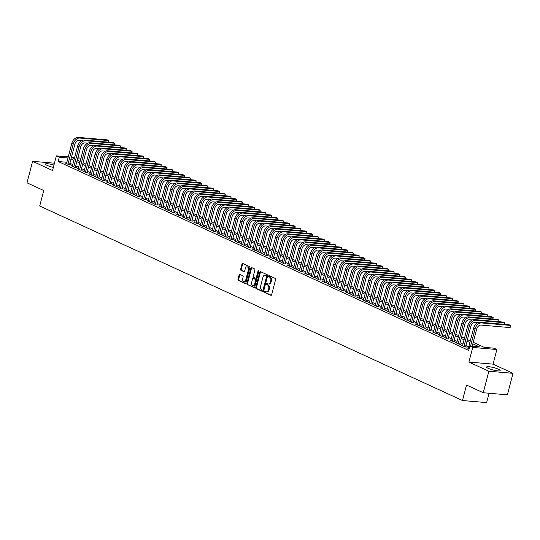 <?xml version="1.0" encoding="UTF-8"?>
<svg xmlns="http://www.w3.org/2000/svg" width="540" height="540" viewBox="0 0 540 540"><rect width="100%" height="100%" fill="white"/><g stroke="black" fill="none" stroke-linecap="round" stroke-linejoin="round"><path stroke-width="0.81" d="M264.533 291.749A0.621 0.425 -85.1 0 0 264.776 292.525L270.851 295.319A0.884 0.608 -85.1 0 0 271.64 294.739L275.603 279.538A0.884 0.608 -85.1 0 0 275.252 278.431L269.176 275.636A0.621 0.425 -85.1 0 0 268.866 276.818L269.656 277.182A2.835 1.951 -85.1 0 1 270.776 280.726L270.446 281.995A2.835 1.951 -85.1 0 1 268.373 283.973A2.835 1.951 -85.1 0 1 267.914 283.851L267.131 283.493A0.621 0.425 -85.1 0 0 266.821 284.675L267.611 285.032A2.835 1.951 -85.1 0 1 268.731 288.576L268.4 289.845A2.835 1.951 -85.1 0 1 266.328 291.829A2.835 1.951 -85.1 0 1 265.869 291.708L265.086 291.344A0.621 0.425 -85.1 0 0 264.533 291.749M265.37 291.478A0.621 0.425 -85.1 0 0 265.43 292.586L271.289 295.279M269.46 275.771A0.621 0.425 -85.1 0 0 269.521 276.878L270.304 277.236L269.656 277.182M267.415 283.622A0.621 0.425 -85.1 0 0 267.476 284.728L268.259 285.093L267.611 285.032M53.966 165.051A7.04 1.229 14.6 0 0 45.428 164.066A7.04 1.229 14.6 0 0 47.156 165.402A7.04 1.229 14.6 0 0 53.359 167.373M488.268 368.361A7.04 1.229 14.6 0 0 495.646 370.568A7.04 1.229 14.6 0 0 500.175 370.575A7.04 1.229 14.6 0 0 498.447 369.238A7.04 1.229 14.6 0 0 491.076 367.025A7.04 1.229 14.6 0 0 486.547 367.025A7.04 1.229 14.6 0 0 488.268 368.361M239.902 274.415A0.884 0.608 -85.1 0 0 239.112 274.995L238.005 279.261A0.884 0.608 -85.1 0 0 238.356 280.368L245.099 283.473A0.884 0.608 -85.1 0 0 245.889 282.893L249.851 267.692A0.884 0.608 -85.1 0 0 249.5 266.584L242.75 263.479A0.884 0.608 -85.1 0 0 241.96 264.06L240.617 269.217A0.884 0.608 -85.1 0 0 240.968 270.324L243.857 271.647A0.884 0.608 -85.1 0 0 244.647 271.067L245.315 268.515A2.369 1.633 -85.1 0 1 247.05 266.854A2.369 1.633 -85.1 0 1 248.373 269.919L245.768 279.929A2.369 1.633 -85.1 0 1 244.033 281.583A2.369 1.633 -85.1 0 1 242.71 278.519L243.142 276.851A0.884 0.608 -85.1 0 0 242.791 275.744L239.902 274.415M66.866 162.263L58.145 161.507L59.265 157.208L56.356 155.871L68.263 156.897M483.26 392.742L488.862 371.237L513 373.322L507.398 394.828L483.26 392.742L466.519 385.04L462.483 400.525L39.71 206.01L43.74 190.525L27 182.824L32.602 161.318L52.549 170.492L56.356 155.871M513 373.322L493.054 364.142L468.916 362.063L488.862 371.237M468.916 362.063L472.723 347.436L469.814 346.1L479.601 346.943L472.831 343.832M58.145 161.507L468.693 350.399L469.814 346.1M255.778 287.442A0.884 0.608 -85.1 0 0 256.129 288.549L262.879 291.654A0.884 0.608 -85.1 0 0 263.668 291.074L267.624 275.873A0.884 0.608 -85.1 0 0 267.273 274.766L260.53 271.661A0.884 0.608 -85.1 0 0 259.74 272.241L255.778 287.442L256.433 287.496A0.884 0.608 -85.1 0 0 256.784 288.603L263.318 291.607M253.989 287.564L247.239 284.459A0.884 0.608 -85.1 0 1 246.888 283.351L250.85 268.151A0.884 0.608 -85.1 0 1 251.64 267.57L254.529 268.9A0.884 0.608 -85.1 0 1 254.88 270.007L253.274 276.17A0.884 0.608 -85.1 0 0 253.625 277.276L255.542 278.161A0.884 0.608 -85.1 0 0 256.331 277.58L258.005 271.161A0.621 0.425 -85.1 0 1 258.802 271.526L254.779 286.983A0.884 0.608 -85.1 0 1 253.989 287.564L254.279 287.591M54.446 163.202L32.602 161.318M468.423 348.091L467.309 347.996L469.105 348.82M462.605 345.411L461.484 345.317L464.981 346.923L466.607 347.065L465.588 346.592M456.779 342.731L455.659 342.637L459.155 344.243L460.789 344.385L459.769 343.913M450.954 340.051L449.84 339.957L453.33 341.564L454.964 341.705L453.944 341.233M445.129 337.372L444.015 337.277L447.512 338.884L449.138 339.026L448.119 338.56M439.31 334.692L438.19 334.598L441.686 336.204L443.32 336.346L442.3 335.88M433.485 332.012L432.371 331.918L435.861 333.524L437.495 333.666L436.475 333.2M427.66 329.332L426.546 329.238L430.043 330.845L431.669 330.986L430.65 330.521M421.841 326.66L420.721 326.558L424.217 328.165L425.844 328.307L424.825 327.841M416.016 323.98L414.896 323.879L418.392 325.492L420.026 325.627L419.006 325.161M410.191 321.3L409.077 321.199L412.567 322.812L414.2 322.947L413.181 322.481M404.365 318.62L403.252 318.519L406.748 320.132L408.375 320.274L407.356 319.801M398.547 315.941L397.427 315.846L400.923 317.453L402.557 317.594L401.537 317.122M392.722 313.261L391.608 313.166L395.098 314.773L396.731 314.915L395.712 314.442M386.897 310.581L385.783 310.487L389.273 312.093L390.906 312.235L389.887 311.762M381.071 307.901L379.957 307.807L383.454 309.413L385.081 309.555L384.062 309.082M375.253 305.222L374.132 305.127L377.629 306.734L379.262 306.875L378.243 306.403M369.428 302.542L368.314 302.447L371.804 304.054L373.437 304.196L372.418 303.723M363.602 299.862L362.488 299.768L365.985 301.374L367.612 301.516L366.593 301.05M357.784 297.182L356.663 297.088L360.16 298.694L361.793 298.836L360.774 298.37M351.959 294.503L350.845 294.408L354.335 296.015L355.968 296.156L354.949 295.691M346.133 291.823L345.019 291.728L348.509 293.335L350.143 293.476L349.124 293.011M340.308 289.15L339.194 289.049L342.691 290.655L344.318 290.797L343.298 290.331M334.49 286.47L333.369 286.369L336.865 287.975L338.499 288.117L337.48 287.651M328.664 283.79L327.55 283.689L331.04 285.302L332.674 285.437L331.654 284.972M322.839 281.111L321.725 281.009L325.222 282.623L326.849 282.757L325.829 282.292M317.021 278.431L315.9 278.336L319.397 279.943L321.03 280.084L320.011 279.612M311.195 275.751L310.082 275.656L313.571 277.263L315.205 277.405L314.185 276.932M305.37 273.071L304.256 272.977L307.746 274.583L309.38 274.725L308.36 274.252M299.545 270.392L298.431 270.297L301.928 271.904L303.554 272.045L302.535 271.573M293.726 267.712L292.606 267.617L296.102 269.224L297.736 269.365L296.716 268.893M287.901 265.032L286.787 264.938L290.277 266.544L291.911 266.686L290.891 266.213M282.076 262.352L280.962 262.258L284.459 263.864L286.085 264.006L285.066 263.54M276.257 259.673L275.137 259.578L278.633 261.185L280.26 261.326L279.248 260.861M270.432 256.993L269.318 256.898L272.808 258.505L274.442 258.647L273.422 258.181M264.607 254.313L263.493 254.219L266.983 255.825L268.616 255.967L267.597 255.501M258.781 251.64L257.668 251.539L261.164 253.145L262.791 253.287L261.772 252.821M252.963 248.96L251.843 248.859L255.339 250.466L256.973 250.607L255.953 250.142M247.138 246.281L246.024 246.179L249.514 247.793L251.147 247.928L250.128 247.462M241.313 243.601L240.199 243.5L243.695 245.113L245.322 245.248L244.303 244.782M235.494 240.921L234.374 240.827L237.87 242.433L239.497 242.575L238.478 242.102M229.669 238.241L228.548 238.147L232.045 239.753L233.678 239.895L232.659 239.423M223.844 235.562L222.73 235.467L226.22 237.074L227.853 237.215L226.834 236.743M218.018 232.882L216.904 232.787L220.401 234.394L222.028 234.536L221.009 234.063M212.2 230.202L211.079 230.107L214.576 231.714L216.209 231.856L215.19 231.383M206.375 227.522L205.261 227.428L208.751 229.034L210.384 229.176L209.365 228.704M200.549 224.843L199.435 224.748L202.932 226.355L204.559 226.496L203.54 226.031M194.731 222.163L193.61 222.068L197.107 223.675L198.734 223.816L197.714 223.351M188.906 219.483L187.785 219.388L191.282 220.995L192.915 221.137L191.896 220.671M183.08 216.803L181.966 216.709L185.456 218.315L187.09 218.457L186.071 217.991M177.255 214.13L176.141 214.029L179.638 215.636L181.265 215.777L180.245 215.312M171.436 211.451L170.316 211.349L173.812 212.956L175.446 213.097L174.427 212.632M165.611 208.771L164.498 208.669L167.987 210.283L169.621 210.418L168.602 209.952M159.786 206.091L158.672 205.99L162.162 207.603L163.796 207.738L162.776 207.272M153.968 203.411L152.847 203.317L156.344 204.923L157.97 205.065L156.951 204.593M148.142 200.732L147.022 200.637L150.518 202.244L152.152 202.385L151.133 201.913M142.317 198.052L141.203 197.957L144.693 199.564L146.327 199.706L145.307 199.233M136.492 195.372L135.378 195.278L138.875 196.884L140.501 197.026L139.482 196.553M130.673 192.692L129.553 192.598L133.049 194.204L134.683 194.346L133.664 193.874M124.848 190.013L123.734 189.918L127.224 191.525L128.858 191.666L127.838 191.194M119.023 187.333L117.909 187.238L121.399 188.845L123.032 188.987L122.013 188.514M113.198 184.653L112.084 184.559L115.58 186.165L117.207 186.307L116.188 185.841M107.379 181.973L106.258 181.879L109.755 183.485L111.389 183.627L110.369 183.161M101.554 179.294L100.44 179.199L103.93 180.806L105.563 180.947L104.544 180.482M95.728 176.614L94.615 176.519L98.111 178.126L99.738 178.268L98.719 177.802M89.91 173.941L88.79 173.84L92.286 175.446L93.919 175.588L92.9 175.122M84.085 171.261L82.971 171.16L86.461 172.773L88.094 172.908L87.075 172.442M78.26 168.581L77.146 168.48L80.636 170.093L82.269 170.228L81.25 169.763M72.434 165.901L71.32 165.8L74.817 167.414L76.444 167.555L75.424 167.083M468.767 346.775L465.892 345.452M462.942 344.095L460.067 342.772M457.124 341.415L454.241 340.092M451.298 338.735L448.416 337.412M445.473 336.056L442.598 334.733M439.648 333.382L436.772 332.053M433.829 330.703L430.947 329.373M428.004 328.023L425.129 326.693M422.179 325.343L419.303 324.02M416.36 322.663L413.478 321.341M410.535 319.984L407.653 318.661M404.71 317.304L401.834 315.981M398.885 314.624L396.009 313.301M393.066 311.945L390.184 310.622M387.241 309.265L384.365 307.942M381.416 306.585L378.54 305.262M375.597 303.905L372.715 302.582M369.772 301.226L366.889 299.903M363.947 298.546L361.071 297.223M358.121 295.866L355.246 294.543M352.303 293.193L349.421 291.863M346.478 290.513L343.602 289.184M340.652 287.834L337.777 286.51M334.834 285.154L331.952 283.831M329.009 282.474L326.126 281.151M323.183 279.794L320.308 278.471M317.358 277.115L314.483 275.791M311.54 274.435L308.657 273.112M305.714 271.755L302.839 270.432M299.889 269.075L297.014 267.752M294.064 266.396L291.188 265.072M288.245 263.716L285.363 262.393M282.42 261.036L279.545 259.713M276.595 258.356L273.719 257.033M270.776 255.683L267.894 254.354M264.951 253.004L262.069 251.674M259.126 250.324L256.25 248.994M253.3 247.644L250.425 246.321M247.482 244.964L244.6 243.641M241.657 242.285L238.781 240.962M235.832 239.605L232.956 238.282M230.013 236.925L227.131 235.602M224.188 234.245L221.306 232.922M218.363 231.566L215.487 230.243M212.537 228.886L209.662 227.563M206.719 226.206L203.837 224.883M200.894 223.526L198.018 222.203M195.068 220.847L192.193 219.524M189.25 218.174L186.368 216.844M183.425 215.494L180.542 214.164M177.599 212.814L174.724 211.484M171.774 210.134L168.899 208.811M165.956 207.454L163.073 206.132M160.13 204.775L157.255 203.452M154.305 202.095L151.43 200.772M148.487 199.415L145.604 198.092M142.661 196.736L139.779 195.413M136.836 194.056L133.961 192.733M131.011 191.376L128.135 190.053M125.192 188.696L122.31 187.373M119.367 186.017L116.492 184.694M113.542 183.337L110.666 182.014M107.723 180.664L104.841 179.334M101.898 177.984L99.016 176.654M96.073 175.304L93.197 173.975M90.248 172.625L87.372 171.302M84.429 169.945L81.547 168.622M78.604 167.265L75.728 165.942M72.778 164.585L69.903 163.262M66.616 163.222L65.495 163.127L68.992 164.734L70.625 164.876L69.606 164.403M462.483 400.525L486.621 402.611L489.065 393.248M77.861 157.727L80.973 158.173M473.229 342.306L484.164 347.335L493.952 348.179L496.868 349.522L472.723 347.436M493.054 364.142L496.868 349.522M71.489 157.174L74.642 157.451M67.986 157.964L59.265 157.208M469.888 342.475L467.012 341.152M464.063 339.795L461.187 338.472M458.244 337.115L455.362 335.792M452.419 334.435L449.537 333.113M446.594 331.756L443.718 330.433M440.768 329.076L437.893 327.753M434.95 326.396L432.068 325.073M429.125 323.716L426.249 322.394M423.299 321.044L420.424 319.714M417.481 318.364L414.599 317.034M411.656 315.684L408.773 314.354M405.83 313.004L402.955 311.681M400.005 310.325L397.13 309.002M394.187 307.645L391.304 306.322M388.361 304.965L385.486 303.642M382.536 302.285L379.661 300.962M376.718 299.606L373.835 298.283M370.892 296.926L368.01 295.603M365.067 294.246L362.192 292.923M359.242 291.566L356.366 290.243M353.423 288.887L350.541 287.564M347.598 286.207L344.723 284.884M341.773 283.527L338.897 282.204M335.947 280.854L333.072 279.524M330.129 278.174L327.247 276.844M324.304 275.495L321.428 274.172M318.478 272.815L315.603 271.492M312.66 270.135L309.778 268.812M306.835 267.455L303.953 266.132M301.01 264.776L298.134 263.453M295.184 262.096L292.309 260.773M289.366 259.416L286.484 258.093M283.541 256.736L280.665 255.413M277.715 254.056L274.84 252.734M271.897 251.377L269.015 250.054M266.072 248.697L263.189 247.374M260.246 246.017L257.371 244.694M254.421 243.344L251.546 242.015M248.603 240.665L245.72 239.335M242.777 237.985L239.902 236.655M236.952 235.305L234.077 233.982M231.134 232.625L228.251 231.302M225.308 229.946L222.426 228.623M219.483 227.266L216.607 225.943M213.658 224.586L210.782 223.263M207.839 221.906L204.957 220.583M202.014 219.226L199.138 217.904M196.189 216.547L193.313 215.224M190.37 213.867L187.488 212.544M184.545 211.187L181.663 209.864M178.72 208.507L175.844 207.185M172.894 205.835L170.019 204.505M167.076 203.155L164.194 201.825M161.251 200.475L158.375 199.145M155.425 197.795L152.55 196.472M149.607 195.116L146.725 193.793M143.782 192.436L140.9 191.113M137.957 189.756L135.081 188.433M132.131 187.076L129.256 185.753M126.313 184.397L123.431 183.074M120.488 181.717L117.612 180.394M114.662 179.037L111.787 177.714M108.837 176.357L105.962 175.034M103.019 173.678L100.136 172.355M97.193 170.998L94.318 169.675M91.368 168.325L88.493 166.995M85.55 165.645L82.667 164.315M79.724 162.965L76.842 161.636M73.899 160.286L71.023 158.963M74.365 158.51L73.622 158.45L74.297 158.76M77.24 160.117L80.123 161.44M83.066 162.797L85.941 164.119M88.891 165.47L91.766 166.799M94.709 168.149L97.592 169.479M100.535 170.829L103.417 172.159M106.36 173.509L109.235 174.832M112.185 176.189L115.061 177.512M118.004 178.868L120.886 180.191M123.829 181.548L126.704 182.871M129.654 184.228L132.53 185.551M135.472 186.907L138.355 188.231M141.298 189.587L144.18 190.91M147.123 192.267L149.999 193.59M152.948 194.947L155.824 196.27M158.767 197.626L161.649 198.95M164.592 200.306L167.468 201.629M170.417 202.986L173.293 204.309M176.243 205.659L179.118 206.989M182.061 208.339L184.943 209.669M187.886 211.019L190.762 212.341M193.712 213.698L196.587 215.021M199.53 216.378L202.412 217.701M205.355 219.058L208.238 220.381M211.181 221.738L214.056 223.06M217.006 224.417L219.881 225.74M222.824 227.097L225.707 228.42M228.65 229.777L231.525 231.1M234.475 232.457L237.35 233.779M240.293 235.136L243.175 236.459M246.119 237.816L249.001 239.139M251.944 240.496L254.819 241.819M257.769 243.169L260.644 244.499M263.588 245.849L266.47 247.178M269.413 248.528L272.288 249.858M275.238 251.208L278.113 252.531M281.057 253.888L283.939 255.211M286.882 256.568L289.764 257.891M292.707 259.247L295.582 260.57M298.532 261.927L301.408 263.25M304.351 264.607L307.233 265.93M310.176 267.287L313.051 268.61M316.001 269.966L318.877 271.289M321.82 272.646L324.702 273.969M327.645 275.326L330.527 276.649M333.47 278.006L336.346 279.329M339.296 280.678L342.171 282.008M345.114 283.358L347.996 284.688M350.939 286.038L353.815 287.368M356.764 288.718L359.64 290.041M362.583 291.398L365.465 292.721M368.408 294.077L371.291 295.4M374.233 296.757L377.109 298.08M380.059 299.437L382.934 300.76M385.877 302.117L388.76 303.44M391.702 304.796L394.578 306.119M397.528 307.476L400.403 308.799M403.353 310.156L406.229 311.479M409.171 312.836L412.054 314.159M414.997 315.515L417.872 316.838M420.822 318.188L423.698 319.518M426.64 320.868L429.523 322.198M432.466 323.548L435.348 324.878M438.291 326.228L441.167 327.55M444.116 328.907L446.992 330.23M449.935 331.587L452.817 332.91M455.76 334.267L458.636 335.59M461.585 336.947L464.461 338.269M467.404 339.626L470.286 340.949M80.737 159.064L77.585 158.787M266.328 291.829L266.983 291.884A2.835 1.951 -85.1 0 0 269.055 289.899L268.4 289.845M268.259 285.093A2.835 1.951 -85.1 0 1 269.386 288.637L269.055 289.899M268.373 283.973L269.028 284.033A2.835 1.951 -85.1 0 0 271.1 282.049L270.446 281.995M270.304 277.236A2.835 1.951 -85.1 0 1 271.431 280.78L271.1 282.049M260.739 271.762A0.884 0.608 -85.1 0 0 260.388 272.302L256.433 287.496M262.555 290.183A0.621 0.425 -85.1 0 0 263.108 289.771L266.584 276.433A0.621 0.425 -85.1 0 0 266.335 275.656L265.511 275.279A2.835 1.951 -85.1 0 0 265.046 275.15A2.835 1.951 -85.1 0 0 262.973 277.135L260.597 286.254A2.835 1.951 -85.1 0 0 261.725 289.798L262.555 290.183M262.757 290.196L263.209 290.237A0.621 0.425 -85.1 0 0 263.763 289.832L263.108 289.771M265.046 275.15L265.7 275.211A2.835 1.951 -85.1 0 1 266.159 275.332L266.99 275.711A0.621 0.425 -85.1 0 1 267.239 276.487L263.763 289.832M254.428 287.523L247.239 284.459M251.856 267.671A0.884 0.608 -85.1 0 0 251.505 268.211L247.543 283.406A0.884 0.608 -85.1 0 0 247.894 284.513M256.19 278.215A0.884 0.608 -85.1 0 0 256.986 277.634L258.653 271.215L258.005 271.161M251.606 282.569A2.369 1.633 -85.1 0 0 252.936 285.633A2.369 1.633 -85.1 0 0 254.664 283.973L255.582 280.449A0.884 0.608 -85.1 0 0 255.231 279.342L253.321 278.458A0.884 0.608 -85.1 0 0 252.524 279.038L251.606 282.569M252.936 285.633L253.584 285.687A2.369 1.633 -85.1 0 0 255.319 284.033L254.664 283.973M253.679 278.492A0.884 0.608 -85.1 0 1 253.969 278.519L255.886 279.396A0.884 0.608 -85.1 0 1 256.237 280.503L255.319 284.033M244.033 281.583L244.688 281.644A2.369 1.633 -85.1 0 0 246.416 279.983L245.768 279.929M247.05 266.854L247.698 266.915A2.369 1.633 -85.1 0 1 249.028 269.98L246.416 279.983M242.966 263.581A0.884 0.608 -85.1 0 0 242.615 264.121L241.272 269.271A0.884 0.608 -85.1 0 0 241.623 270.378L244.296 271.607M240.118 274.516A0.884 0.608 -85.1 0 0 239.767 275.056L238.653 279.315A0.884 0.608 -85.1 0 0 239.004 280.429L245.538 283.433M472.19 346.302L476.671 329.103A4.516 3.179 -65.3 0 1 481.052 325.08L510.05 327.584L510.611 325.431L481.613 322.934A6.77 4.766 114.7 0 0 475.038 328.961L470.556 346.16M510.05 327.584L510.854 325.951L509.152 324.763L480.155 322.259A6.77 4.766 114.7 0 0 473.58 328.293L468.329 348.462M504.374 324.351L504.785 322.751L475.787 320.254A6.77 4.766 114.7 0 0 469.213 326.281L463.961 346.451M504.623 324.371L504.785 322.751L503.334 322.083L474.329 319.579A6.77 4.766 114.7 0 0 467.762 325.613L462.503 345.782M465.494 346.97L470.846 326.423A4.516 3.179 -65.3 0 1 475.227 322.4L478.028 322.643M498.548 321.671L498.967 320.078L469.962 317.574A6.77 4.766 114.7 0 0 463.394 323.602L458.136 343.778M498.805 321.692L498.967 320.078L497.509 319.403L468.511 316.906A6.77 4.766 114.7 0 0 461.936 322.934L456.678 343.103M459.668 344.291L465.021 323.744A4.516 3.179 -65.3 0 1 469.402 319.721L472.203 319.964M492.723 318.992L493.142 317.399L464.144 314.894A6.77 4.766 114.7 0 0 457.569 320.922L452.311 341.098M492.98 319.012L493.142 317.399L491.683 316.724L462.686 314.226A6.77 4.766 114.7 0 0 456.111 320.254L450.86 340.423M453.85 341.611L459.196 321.064A4.516 3.179 -65.3 0 1 463.583 317.041L466.385 317.284M486.905 316.312L487.316 314.719L458.318 312.215A6.77 4.766 114.7 0 0 451.744 318.242L446.492 338.418M487.154 316.332L487.316 314.719L485.865 314.044L456.86 311.546A6.77 4.766 114.7 0 0 450.286 317.574L445.034 337.743M448.025 338.931L453.377 318.384A4.516 3.179 -65.3 0 1 457.758 314.368L460.559 314.604M481.079 313.632L481.498 312.039L452.493 309.535A6.77 4.766 114.7 0 0 445.919 315.562L440.667 335.738M481.336 313.659L481.498 312.039L480.04 311.371L451.042 308.867A6.77 4.766 114.7 0 0 444.467 314.894L439.209 335.07M442.199 336.251L447.552 315.704A4.516 3.179 -65.3 0 1 451.933 311.688L454.734 311.924M475.254 310.952L475.673 309.359L446.675 306.855A6.77 4.766 114.7 0 0 440.1 312.883L434.842 333.059M475.511 310.979L475.673 309.359L474.214 308.691L445.217 306.187A6.77 4.766 114.7 0 0 438.642 312.215L433.39 332.39M436.381 333.572L441.727 313.025A4.516 3.179 -65.3 0 1 446.114 309.008L448.909 309.245M469.429 308.273L469.847 306.68L440.849 304.175A6.77 4.766 114.7 0 0 434.275 310.203L429.023 330.379M469.685 308.3L469.847 306.68L468.389 306.011L439.391 303.507A6.77 4.766 114.7 0 0 432.817 309.535L427.565 329.711M430.556 330.892L435.908 310.345A4.516 3.179 -65.3 0 1 440.289 306.329L443.09 306.572M463.61 305.6L464.022 304L435.024 301.496A6.77 4.766 114.7 0 0 428.45 307.523L423.198 327.699M463.86 305.62L464.022 304L462.571 303.332L433.566 300.827A6.77 4.766 114.7 0 0 426.998 306.855L421.74 327.031M424.73 328.212L430.083 307.665A4.516 3.179 -65.3 0 1 434.464 303.649L437.265 303.892M457.785 302.92L458.204 301.32L429.199 298.816A6.77 4.766 114.7 0 0 422.631 304.85L417.373 325.019M458.042 302.94L458.204 301.32L456.745 300.652L427.748 298.148A6.77 4.766 114.7 0 0 421.173 304.175L415.915 324.351M418.905 325.532L424.258 304.985A4.516 3.179 -65.3 0 1 428.639 300.969L431.44 301.212M451.96 300.24L452.378 298.64L423.38 296.136A6.77 4.766 114.7 0 0 416.806 302.171L411.548 322.34M452.216 300.26L452.378 298.64L450.92 297.972L421.922 295.468A6.77 4.766 114.7 0 0 415.348 301.496L410.096 321.671M413.087 322.853L418.433 302.306A4.516 3.179 -65.3 0 1 422.82 298.289L425.615 298.532M446.141 297.56L446.553 295.961L417.555 293.456A6.77 4.766 114.7 0 0 410.981 299.491L405.729 319.66M446.391 297.581L446.553 295.961L445.102 295.292L416.097 292.788A6.77 4.766 114.7 0 0 409.523 298.816L404.271 318.992M407.261 320.173L412.614 299.632A4.516 3.179 -65.3 0 1 416.995 295.61L419.796 295.853M440.316 294.881L440.728 293.281L411.73 290.776A6.77 4.766 114.7 0 0 405.155 296.811L399.904 316.98M440.573 294.901L440.728 293.281L439.276 292.613L410.279 290.108A6.77 4.766 114.7 0 0 403.704 296.143L398.446 316.312M401.436 317.493L406.789 296.953A4.516 3.179 -65.3 0 1 411.17 292.93L413.971 293.173M434.491 292.201L434.909 290.601L405.911 288.103A6.77 4.766 114.7 0 0 399.337 294.131L394.079 314.3M434.747 292.221L434.909 290.601L433.451 289.933L404.453 287.429A6.77 4.766 114.7 0 0 397.879 293.463L392.627 313.632M395.611 314.813L400.964 294.273A4.516 3.179 -65.3 0 1 405.351 290.25L408.146 290.493M428.666 289.521L429.084 287.921L400.086 285.424A6.77 4.766 114.7 0 0 393.512 291.452L388.26 311.621M428.922 289.541L429.084 287.921L427.626 287.253L398.628 284.749A6.77 4.766 114.7 0 0 392.054 290.783L386.802 310.952M389.792 312.134L395.145 291.593A4.516 3.179 -65.3 0 1 399.526 287.57L402.327 287.813M422.847 286.841L423.259 285.242L394.261 282.744A6.77 4.766 114.7 0 0 387.686 288.772L382.435 308.941M423.097 286.862L423.259 285.242L421.808 284.573L392.803 282.069A6.77 4.766 114.7 0 0 386.235 288.103L380.977 308.273M383.967 309.461L389.32 288.913A4.516 3.179 -65.3 0 1 393.701 284.891L396.502 285.134M417.022 284.162L417.44 282.569L388.436 280.064A6.77 4.766 114.7 0 0 381.868 286.092L376.61 306.268M417.278 284.182L417.44 282.569L415.982 281.894L386.984 279.396A6.77 4.766 114.7 0 0 380.41 285.424L375.151 305.593M378.142 306.781L383.495 286.234A4.516 3.179 -65.3 0 1 387.875 282.211L390.677 282.454M411.197 281.482L411.615 279.889L382.617 277.385A6.77 4.766 114.7 0 0 376.043 283.412L370.784 303.588M411.453 281.502L411.615 279.889L410.157 279.214L381.159 276.716A6.77 4.766 114.7 0 0 374.585 282.744L369.333 302.913M372.323 304.101L377.669 283.554A4.516 3.179 -65.3 0 1 382.057 279.531L384.851 279.774M405.378 278.802L405.79 277.209L376.792 274.705A6.77 4.766 114.7 0 0 370.217 280.733L364.966 300.908M405.628 278.822L405.79 277.209L404.339 276.534L375.334 274.037A6.77 4.766 114.7 0 0 368.759 280.064L363.508 300.233M366.498 301.421L371.851 280.874A4.516 3.179 -65.3 0 1 376.232 276.858L379.033 277.094M399.553 276.122L399.964 274.529L370.967 272.025A6.77 4.766 114.7 0 0 364.392 278.053L359.14 298.228M399.809 276.149L399.964 274.529L398.513 273.861L369.515 271.357A6.77 4.766 114.7 0 0 362.941 277.385L357.683 297.56M360.673 298.742L366.026 278.195A4.516 3.179 -65.3 0 1 370.406 274.178L373.207 274.415M393.728 273.443L394.146 271.85L365.148 269.345A6.77 4.766 114.7 0 0 358.574 275.373L353.315 295.549M393.984 273.469L394.146 271.85L392.688 271.181L363.69 268.677A6.77 4.766 114.7 0 0 357.115 274.705L351.864 294.881M354.848 296.062L360.2 275.515A4.516 3.179 -65.3 0 1 364.588 271.499L367.382 271.735M387.902 270.763L388.321 269.17L359.323 266.666A6.77 4.766 114.7 0 0 352.748 272.693L347.49 292.869M388.159 270.79L388.321 269.17L386.863 268.502L357.865 265.997A6.77 4.766 114.7 0 0 351.29 272.025L346.039 292.201M349.029 293.382L354.382 272.835A4.516 3.179 -65.3 0 1 358.763 268.819L361.564 269.062M382.084 268.09L382.495 266.49L353.498 263.986A6.77 4.766 114.7 0 0 346.923 270.014L341.672 290.189M382.334 268.11L382.495 266.49L381.044 265.822L352.039 263.318A6.77 4.766 114.7 0 0 345.472 269.345L340.214 289.521M343.204 290.702L348.557 270.155A4.516 3.179 -65.3 0 1 352.937 266.139L355.738 266.382M376.258 265.41L376.677 263.81L347.672 261.306A6.77 4.766 114.7 0 0 341.105 267.341L335.846 287.51M376.515 265.43L376.677 263.81L375.219 263.142L346.221 260.638A6.77 4.766 114.7 0 0 339.647 266.666L334.388 286.841M337.379 288.023L342.731 267.476A4.516 3.179 -65.3 0 1 347.112 263.459L349.913 263.702M370.433 262.73L370.852 261.131L341.854 258.626A6.77 4.766 114.7 0 0 335.279 264.661L330.021 284.83M370.69 262.75L370.852 261.131L369.394 260.462L340.396 257.958A6.77 4.766 114.7 0 0 333.821 263.986L328.57 284.162M331.56 285.343L336.906 264.796A4.516 3.179 -65.3 0 1 341.294 260.779L344.088 261.023M364.615 260.05L365.026 258.451L336.029 255.947A6.77 4.766 114.7 0 0 329.454 261.981L324.203 282.15M364.865 260.071L365.026 258.451L363.569 257.783L334.571 255.278A6.77 4.766 114.7 0 0 327.996 261.306L322.745 281.482M325.735 282.663L331.088 262.123A4.516 3.179 -65.3 0 1 335.468 258.1L338.269 258.343M358.789 257.371L359.201 255.771L330.203 253.267A6.77 4.766 114.7 0 0 323.629 259.301L318.377 279.47M359.046 257.391L359.201 255.771L357.75 255.103L328.752 252.599A6.77 4.766 114.7 0 0 322.178 258.626L316.919 278.802M319.91 279.983L325.262 259.443A4.516 3.179 -65.3 0 1 329.643 255.42L332.444 255.663M352.964 254.691L353.383 253.091L324.385 250.594A6.77 4.766 114.7 0 0 317.81 256.622L312.552 276.791M353.221 254.711L353.383 253.091L351.925 252.423L322.927 249.919A6.77 4.766 114.7 0 0 316.352 255.953L311.101 276.122M314.084 277.303L319.437 256.763A4.516 3.179 -65.3 0 1 323.825 252.74L326.619 252.983M347.139 252.011L347.558 250.412L318.56 247.914A6.77 4.766 114.7 0 0 311.985 253.942L306.727 274.111M347.396 252.032L347.558 250.412L346.1 249.743L317.101 247.239A6.77 4.766 114.7 0 0 310.527 253.274L305.276 273.443M308.266 274.624L313.619 254.084A4.516 3.179 -65.3 0 1 317.999 250.06L320.8 250.304M341.321 249.332L341.732 247.732L312.734 245.234A6.77 4.766 114.7 0 0 306.16 251.262L300.908 271.431M341.57 249.352L341.732 247.732L340.281 247.064L311.276 244.559A6.77 4.766 114.7 0 0 304.709 250.594L299.45 270.763M302.441 271.951L307.793 251.404A4.516 3.179 -65.3 0 1 312.174 247.381L314.975 247.624M335.495 246.652L335.914 245.059L306.909 242.554A6.77 4.766 114.7 0 0 300.334 248.582L295.083 268.758M335.752 246.672L335.914 245.059L334.456 244.384L305.458 241.886A6.77 4.766 114.7 0 0 298.883 247.914L293.625 268.083M296.615 269.271L301.968 248.724A4.516 3.179 -65.3 0 1 306.349 244.701L309.15 244.944M329.67 243.972L330.089 242.379L301.091 239.875A6.77 4.766 114.7 0 0 294.516 245.903L289.258 266.078M329.926 243.992L330.089 242.379L328.631 241.704L299.632 239.207A6.77 4.766 114.7 0 0 293.058 245.234L287.807 265.403M290.797 266.591L296.143 246.044A4.516 3.179 -65.3 0 1 300.53 242.021L303.325 242.264M323.851 241.292L324.263 239.699L295.265 237.195A6.77 4.766 114.7 0 0 288.691 243.223L283.439 263.399M324.101 241.313L324.263 239.699L322.805 239.024L293.807 236.527A6.77 4.766 114.7 0 0 287.233 242.554L281.981 262.724M284.972 263.912L290.324 243.365A4.516 3.179 -65.3 0 1 294.705 239.348L297.506 239.585M318.026 238.613L318.438 237.019L289.44 234.515A6.77 4.766 114.7 0 0 282.865 240.543L277.614 260.719M318.283 238.64L318.438 237.019L316.987 236.351L287.989 233.847A6.77 4.766 114.7 0 0 281.414 239.875L276.156 260.05M279.146 261.232L284.499 240.685A4.516 3.179 -65.3 0 1 288.88 236.669L291.681 236.905M312.201 235.933L312.62 234.34L283.615 231.835A6.77 4.766 114.7 0 0 277.047 237.863L271.789 258.039M312.457 235.96L312.62 234.34L311.162 233.672L282.163 231.167A6.77 4.766 114.7 0 0 275.589 237.195L270.331 257.371M273.321 258.552L278.674 238.005A4.516 3.179 -65.3 0 1 283.055 233.989L285.856 234.225M306.376 233.253L306.794 231.66L277.796 229.156A6.77 4.766 114.7 0 0 271.222 235.184L265.964 255.359M306.632 233.28L306.794 231.66L305.336 230.992L276.338 228.488A6.77 4.766 114.7 0 0 269.764 234.515L264.512 254.691M267.502 255.872L272.855 235.325A4.516 3.179 -65.3 0 1 277.236 231.309L280.037 231.552M300.557 230.573L300.969 228.98L271.971 226.476A6.77 4.766 114.7 0 0 265.397 232.504L260.145 252.679M300.807 230.6L300.969 228.98L299.518 228.312L270.513 225.808A6.77 4.766 114.7 0 0 263.939 231.835L258.687 252.011M261.677 253.193L267.03 232.646A4.516 3.179 -65.3 0 1 271.411 228.629L274.212 228.872M294.732 227.9L295.151 226.3L266.146 223.796A6.77 4.766 114.7 0 0 259.571 229.831L254.32 250M294.988 227.921L295.151 226.3L293.693 225.632L264.695 223.128A6.77 4.766 114.7 0 0 258.12 229.156L252.862 249.332M255.852 250.513L261.205 229.966A4.516 3.179 -65.3 0 1 265.586 225.95L268.387 226.193M288.907 225.221L289.325 223.621L260.327 221.117A6.77 4.766 114.7 0 0 253.753 227.151L248.495 247.32M289.163 225.241L289.325 223.621L287.867 222.953L258.869 220.448A6.77 4.766 114.7 0 0 252.295 226.476L247.043 246.652M250.034 247.833L255.38 227.286A4.516 3.179 -65.3 0 1 259.767 223.27L262.562 223.513M283.082 222.541L283.5 220.941L254.502 218.437A6.77 4.766 114.7 0 0 247.928 224.471L242.676 244.64M283.338 222.561L283.5 220.941L282.042 220.273L253.044 217.769A6.77 4.766 114.7 0 0 246.47 223.796L241.218 243.972M244.208 245.153L249.561 224.606A4.516 3.179 -65.3 0 1 253.942 220.59L256.743 220.833M277.263 219.861L277.675 218.261L248.677 215.757A6.77 4.766 114.7 0 0 242.102 221.792L236.851 241.96M277.513 219.881L277.675 218.261L276.224 217.593L247.219 215.089A6.77 4.766 114.7 0 0 240.651 221.117L235.393 241.292M238.383 242.474L243.736 221.933A4.516 3.179 -65.3 0 1 248.117 217.91L250.918 218.153M271.438 217.181L271.856 215.582L242.851 213.084A6.77 4.766 114.7 0 0 236.284 219.112L231.026 239.281M271.694 217.202L271.856 215.582L270.398 214.913L241.4 212.409A6.77 4.766 114.7 0 0 234.826 218.444L229.568 238.613M232.558 239.794L237.911 219.254A4.516 3.179 -65.3 0 1 242.291 215.231L245.093 215.474M265.613 214.501L266.031 212.902L237.033 210.404A6.77 4.766 114.7 0 0 230.459 216.432L225.2 236.601M265.869 214.522L266.031 212.902L264.573 212.234L235.575 209.729A6.77 4.766 114.7 0 0 229.001 215.764L223.749 235.933M226.739 237.114L232.085 216.574A4.516 3.179 -65.3 0 1 236.473 212.551L239.274 212.794M259.794 211.822L260.206 210.222L231.208 207.725A6.77 4.766 114.7 0 0 224.633 213.752L219.382 233.921M260.044 211.842L260.206 210.222L258.755 209.554L229.75 207.05A6.77 4.766 114.7 0 0 223.175 213.084L217.924 233.253M220.914 234.434L226.267 213.894A4.516 3.179 -65.3 0 1 230.648 209.871L233.449 210.114M253.969 209.142L254.387 207.549L225.382 205.045A6.77 4.766 114.7 0 0 218.808 211.073L213.556 231.248M254.225 209.162L254.387 207.549L252.929 206.874L223.931 204.376A6.77 4.766 114.7 0 0 217.357 210.404L212.099 230.573M215.089 231.761L220.441 211.214A4.516 3.179 -65.3 0 1 224.822 207.191L227.624 207.434M248.144 206.462L248.562 204.869L219.564 202.365A6.77 4.766 114.7 0 0 212.99 208.393L207.731 228.569M248.4 206.482L248.562 204.869L247.104 204.194L218.106 201.697A6.77 4.766 114.7 0 0 211.532 207.725L206.28 227.894M209.27 229.082L214.616 208.535A4.516 3.179 -65.3 0 1 219.004 204.512L221.798 204.755M242.318 203.782L242.737 202.19L213.739 199.685A6.77 4.766 114.7 0 0 207.164 205.713L201.913 225.889M242.575 203.803L242.737 202.19L241.279 201.515L212.281 199.017A6.77 4.766 114.7 0 0 205.706 205.045L200.455 225.214M203.445 226.402L208.798 205.855A4.516 3.179 -65.3 0 1 213.179 201.832L215.98 202.075M236.5 201.103L236.912 199.51L207.913 197.006A6.77 4.766 114.7 0 0 201.339 203.033L196.088 223.209M236.75 201.13L236.912 199.51L235.46 198.835L206.456 196.337A6.77 4.766 114.7 0 0 199.888 202.365L194.63 222.534M197.62 223.722L202.972 203.175A4.516 3.179 -65.3 0 1 207.353 199.159L210.154 199.395M230.675 198.423L231.093 196.83L202.088 194.326A6.77 4.766 114.7 0 0 195.521 200.353L190.262 220.529M230.931 198.45L231.093 196.83L229.635 196.162L200.637 193.657A6.77 4.766 114.7 0 0 194.062 199.685L188.804 219.861M191.794 221.042L197.147 200.495A4.516 3.179 -65.3 0 1 201.528 196.479L204.329 196.715M224.849 195.743L225.268 194.15L196.27 191.646A6.77 4.766 114.7 0 0 189.695 197.674L184.437 217.85M225.106 195.77L225.268 194.15L223.81 193.482L194.812 190.978A6.77 4.766 114.7 0 0 188.237 197.006L182.986 217.181M185.976 218.363L191.322 197.816A4.516 3.179 -65.3 0 1 195.71 193.799L198.511 194.035M219.031 193.064L219.443 191.471L190.445 188.966A6.77 4.766 114.7 0 0 183.87 194.994L178.619 215.17M219.281 193.091L219.443 191.471L217.991 190.802L188.987 188.298A6.77 4.766 114.7 0 0 182.412 194.326L177.16 214.501M180.151 215.683L185.504 195.136A4.516 3.179 -65.3 0 1 189.884 191.12L192.685 191.363M213.206 190.391L213.617 188.791L184.619 186.287A6.77 4.766 114.7 0 0 178.045 192.314L172.793 212.49M213.462 190.411L213.617 188.791L212.166 188.123L183.168 185.618A6.77 4.766 114.7 0 0 176.594 191.646L171.335 211.822M174.326 213.003L179.678 192.456A4.516 3.179 -65.3 0 1 184.059 188.44L186.86 188.683M207.38 187.711L207.799 186.111L178.801 183.607A6.77 4.766 114.7 0 0 172.226 189.641L166.968 209.81M207.637 187.731L207.799 186.111L206.341 185.443L177.343 182.939A6.77 4.766 114.7 0 0 170.768 188.966L165.517 209.142M168.5 210.323L173.853 189.776A4.516 3.179 -65.3 0 1 178.241 185.76L181.035 186.003M201.555 185.031L201.974 183.431L172.976 180.927A6.77 4.766 114.7 0 0 166.401 186.962L161.15 207.131M201.812 185.051L201.974 183.431L200.516 182.763L171.518 180.259A6.77 4.766 114.7 0 0 164.943 186.287L159.692 206.462M162.682 207.644L168.035 187.097A4.516 3.179 -65.3 0 1 172.415 183.08L175.216 183.323M195.737 182.351L196.148 180.751L167.15 178.247A6.77 4.766 114.7 0 0 160.576 184.282L155.324 204.451M195.986 182.372L196.148 180.751L194.697 180.083L165.692 177.579A6.77 4.766 114.7 0 0 159.125 183.607L153.866 203.782M156.857 204.964L162.209 184.424A4.516 3.179 -65.3 0 1 166.59 180.4L169.391 180.644M189.911 179.672L190.33 178.072L161.325 175.574A6.77 4.766 114.7 0 0 154.757 181.602L149.499 201.771M190.168 179.692L190.33 178.072L188.872 177.404L159.874 174.899A6.77 4.766 114.7 0 0 153.299 180.934L148.041 201.103M151.031 202.284L156.384 181.744A4.516 3.179 -65.3 0 1 160.765 177.721L163.566 177.964M184.086 176.992L184.505 175.392L155.507 172.894A6.77 4.766 114.7 0 0 148.932 178.922L143.674 199.091M184.343 177.012L184.505 175.392L183.047 174.724L154.049 172.22A6.77 4.766 114.7 0 0 147.474 178.254L142.222 198.423M145.213 199.604L150.559 179.064A4.516 3.179 -65.3 0 1 154.946 175.041L157.741 175.284M178.268 174.312L178.679 172.712L149.681 170.215A6.77 4.766 114.7 0 0 143.107 176.243L137.855 196.412M178.517 174.332L178.679 172.712L177.228 172.044L148.223 169.54A6.77 4.766 114.7 0 0 141.649 175.574L136.397 195.743M139.388 196.925L144.74 176.384A4.516 3.179 -65.3 0 1 149.121 172.361L151.922 172.604M172.442 171.632L172.854 170.033L143.856 167.535A6.77 4.766 114.7 0 0 137.281 173.563L132.03 193.732M172.699 171.653L172.854 170.033L171.403 169.364L142.405 166.86A6.77 4.766 114.7 0 0 135.83 172.894L130.572 193.064M133.562 194.251L138.915 173.704A4.516 3.179 -65.3 0 1 143.296 169.681L146.097 169.925M166.617 168.953L167.036 167.359L138.038 164.855A6.77 4.766 114.7 0 0 131.463 170.883L126.205 191.059M166.874 168.973L167.036 167.359L165.578 166.685L136.58 164.187A6.77 4.766 114.7 0 0 130.005 170.215L124.754 190.384M127.737 191.572L133.09 171.025A4.516 3.179 -65.3 0 1 137.477 167.002L140.272 167.245M160.792 166.273L161.21 164.68L132.212 162.175A6.77 4.766 114.7 0 0 125.638 168.203L120.38 188.379M161.048 166.293L161.21 164.68L159.752 164.005L130.754 161.507A6.77 4.766 114.7 0 0 124.18 167.535L118.928 187.704M121.919 188.892L127.271 168.345A4.516 3.179 -65.3 0 1 131.652 164.322L134.453 164.565M154.973 163.593L155.385 162L126.387 159.496A6.77 4.766 114.7 0 0 119.813 165.524L114.561 185.699M155.223 163.613L155.385 162L153.934 161.325L124.929 158.828A6.77 4.766 114.7 0 0 118.361 164.855L113.103 185.024M116.093 186.212L121.446 165.665A4.516 3.179 -65.3 0 1 125.827 161.649L128.628 161.885M149.148 160.913L149.567 159.32L120.562 156.816A6.77 4.766 114.7 0 0 113.994 162.844L108.736 183.019M149.405 160.94L149.567 159.32L148.108 158.652L119.111 156.148A6.77 4.766 114.7 0 0 112.536 162.175L107.278 182.351M110.268 183.532L115.621 162.986A4.516 3.179 -65.3 0 1 120.002 158.969L122.803 159.206M143.323 158.233L143.741 156.641L114.743 154.136A6.77 4.766 114.7 0 0 108.169 160.164L102.911 180.34M143.579 158.261L143.741 156.641L142.283 155.972L113.285 153.468A6.77 4.766 114.7 0 0 106.711 159.496L101.459 179.672M104.45 180.853L109.796 160.306A4.516 3.179 -65.3 0 1 114.183 156.29L116.978 156.526M137.504 155.554L137.916 153.961L108.918 151.457A6.77 4.766 114.7 0 0 102.344 157.484L97.092 177.66M137.754 155.581L137.916 153.961L136.458 153.293L107.46 150.788A6.77 4.766 114.7 0 0 100.886 156.816L95.634 176.992M98.624 178.173L103.977 157.626A4.516 3.179 -65.3 0 1 108.358 153.61L111.159 153.853M131.679 152.881L132.091 151.281L103.093 148.777A6.77 4.766 114.7 0 0 96.518 154.805L91.267 174.98M131.936 152.901L132.091 151.281L130.639 150.613L101.642 148.108A6.77 4.766 114.7 0 0 95.067 154.136L89.809 174.312M92.799 175.493L98.152 154.946A4.516 3.179 -65.3 0 1 102.533 150.93L105.334 151.173M125.854 150.201L126.272 148.601L97.274 146.097A6.77 4.766 114.7 0 0 90.7 152.132L85.442 172.3M126.11 150.221L126.272 148.601L124.814 147.933L95.816 145.429A6.77 4.766 114.7 0 0 89.242 151.457L83.99 171.632M86.974 172.814L92.327 152.267A4.516 3.179 -65.3 0 1 96.714 148.25L99.508 148.493M120.029 147.521L120.447 145.922L91.449 143.417A6.77 4.766 114.7 0 0 84.874 149.452L79.616 169.621M120.285 147.542L120.447 145.922L118.989 145.253L89.991 142.749A6.77 4.766 114.7 0 0 83.416 148.777L78.165 168.953M81.155 170.134L86.508 149.587A4.516 3.179 -65.3 0 1 90.889 145.571L93.69 145.814M114.21 144.842L114.622 143.242L85.624 140.738A6.77 4.766 114.7 0 0 79.049 146.772L73.798 166.941M114.46 144.862L114.622 143.242L113.171 142.573L84.166 140.069A6.77 4.766 114.7 0 0 77.598 146.097L72.34 166.273M75.33 167.454L80.683 146.914A4.516 3.179 -65.3 0 1 85.064 142.891L87.865 143.134M108.385 142.162L108.803 140.562L79.799 138.058A6.77 4.766 114.7 0 0 73.224 144.092L67.973 164.261M108.641 142.182L108.803 140.562L107.345 139.894L78.347 137.389A6.77 4.766 114.7 0 0 71.773 143.424L66.515 163.593M69.505 164.774L74.858 144.234A4.516 3.179 -65.3 0 1 79.238 140.211L82.04 140.454M265.43 292.586L264.776 292.525M269.521 276.878L268.866 276.818M267.476 284.728L266.821 284.675M269.386 288.637L268.731 288.576M271.431 280.78L270.776 280.726M260.388 272.302L259.74 272.241M256.784 288.603L256.129 288.549M267.239 276.487L266.584 276.433M266.99 275.711L266.335 275.656M266.159 275.332L265.511 275.279M247.543 283.406L246.888 283.351M251.505 268.211L250.85 268.151M256.986 277.634L256.331 277.58M256.237 280.503L255.582 280.449M255.886 279.396L255.231 279.342M253.969 278.519L253.321 278.458M249.028 269.98L248.373 269.919M241.623 270.378L240.968 270.324M241.272 269.271L240.617 269.217M242.615 264.121L241.96 264.06M239.004 280.429L238.356 280.368M238.653 279.315L238.005 279.261M239.767 275.056L239.112 274.995M475.038 328.961L473.58 328.293M481.613 322.934L480.155 322.259M469.213 326.281L467.762 325.613M475.787 320.254L474.329 319.579M463.394 323.602L461.936 322.934M469.962 317.574L468.511 316.906M457.569 320.922L456.111 320.254M464.144 314.894L462.686 314.226M451.744 318.242L450.286 317.574M458.318 312.215L456.86 311.546M445.919 315.562L444.467 314.894M452.493 309.535L451.042 308.867M440.1 312.883L438.642 312.215M446.675 306.855L445.217 306.187M434.275 310.203L432.817 309.535M440.849 304.175L439.391 303.507M428.45 307.523L426.998 306.855M435.024 301.496L433.566 300.827M422.631 304.85L421.173 304.175M429.199 298.816L427.748 298.148M416.806 302.171L415.348 301.496M423.38 296.136L421.922 295.468M410.981 299.491L409.523 298.816M417.555 293.456L416.097 292.788M405.155 296.811L403.704 296.143M411.73 290.776L410.279 290.108M399.337 294.131L397.879 293.463M405.911 288.103L404.453 287.429M393.512 291.452L392.054 290.783M400.086 285.424L398.628 284.749M387.686 288.772L386.235 288.103M394.261 282.744L392.803 282.069M381.868 286.092L380.41 285.424M388.436 280.064L386.984 279.396M376.043 283.412L374.585 282.744M382.617 277.385L381.159 276.716M370.217 280.733L368.759 280.064M376.792 274.705L375.334 274.037M364.392 278.053L362.941 277.385M370.967 272.025L369.515 271.357M358.574 275.373L357.115 274.705M365.148 269.345L363.69 268.677M352.748 272.693L351.29 272.025M359.323 266.666L357.865 265.997M346.923 270.014L345.472 269.345M353.498 263.986L352.039 263.318M341.105 267.341L339.647 266.666M347.672 261.306L346.221 260.638M335.279 264.661L333.821 263.986M341.854 258.626L340.396 257.958M329.454 261.981L327.996 261.306M336.029 255.947L334.571 255.278M323.629 259.301L322.178 258.626M330.203 253.267L328.752 252.599M317.81 256.622L316.352 255.953M324.385 250.594L322.927 249.919M311.985 253.942L310.527 253.274M318.56 247.914L317.101 247.239M306.16 251.262L304.709 250.594M312.734 245.234L311.276 244.559M300.334 248.582L298.883 247.914M306.909 242.554L305.458 241.886M294.516 245.903L293.058 245.234M301.091 239.875L299.632 239.207M288.691 243.223L287.233 242.554M295.265 237.195L293.807 236.527M282.865 240.543L281.414 239.875M289.44 234.515L287.989 233.847M277.047 237.863L275.589 237.195M283.615 231.835L282.163 231.167M271.222 235.184L269.764 234.515M277.796 229.156L276.338 228.488M265.397 232.504L263.939 231.835M271.971 226.476L270.513 225.808M259.571 229.831L258.12 229.156M266.146 223.796L264.695 223.128M253.753 227.151L252.295 226.476M260.327 221.117L258.869 220.448M247.928 224.471L246.47 223.796M254.502 218.437L253.044 217.769M242.102 221.792L240.651 221.117M248.677 215.757L247.219 215.089M236.284 219.112L234.826 218.444M242.851 213.084L241.4 212.409M230.459 216.432L229.001 215.764M237.033 210.404L235.575 209.729M224.633 213.752L223.175 213.084M231.208 207.725L229.75 207.05M218.808 211.073L217.357 210.404M225.382 205.045L223.931 204.376M212.99 208.393L211.532 207.725M219.564 202.365L218.106 201.697M207.164 205.713L205.706 205.045M213.739 199.685L212.281 199.017M201.339 203.033L199.888 202.365M207.913 197.006L206.456 196.337M195.521 200.353L194.062 199.685M202.088 194.326L200.637 193.657M189.695 197.674L188.237 197.006M196.27 191.646L194.812 190.978M183.87 194.994L182.412 194.326M190.445 188.966L188.987 188.298M178.045 192.314L176.594 191.646M184.619 186.287L183.168 185.618M172.226 189.641L170.768 188.966M178.801 183.607L177.343 182.939M166.401 186.962L164.943 186.287M172.976 180.927L171.518 180.259M160.576 184.282L159.125 183.607M167.15 178.247L165.692 177.579M154.757 181.602L153.299 180.934M161.325 175.574L159.874 174.899M148.932 178.922L147.474 178.254M155.507 172.894L154.049 172.22M143.107 176.243L141.649 175.574M149.681 170.215L148.223 169.54M137.281 173.563L135.83 172.894M143.856 167.535L142.405 166.86M131.463 170.883L130.005 170.215M138.038 164.855L136.58 164.187M125.638 168.203L124.18 167.535M132.212 162.175L130.754 161.507M119.813 165.524L118.361 164.855M126.387 159.496L124.929 158.828M113.994 162.844L112.536 162.175M120.562 156.816L119.111 156.148M108.169 160.164L106.711 159.496M114.743 154.136L113.285 153.468M102.344 157.484L100.886 156.816M108.918 151.457L107.46 150.788M96.518 154.805L95.067 154.136M103.093 148.777L101.642 148.108M90.7 152.132L89.242 151.457M97.274 146.097L95.816 145.429M84.874 149.452L83.416 148.777M91.449 143.417L89.991 142.749M79.049 146.772L77.598 146.097M85.624 140.738L84.166 140.069M73.224 144.092L71.773 143.424M79.799 138.058L78.347 137.389M263.311 290.264L262.656 290.209M256.338 278.255L255.683 278.195M253.827 278.478L253.172 278.424"/></g></svg>
